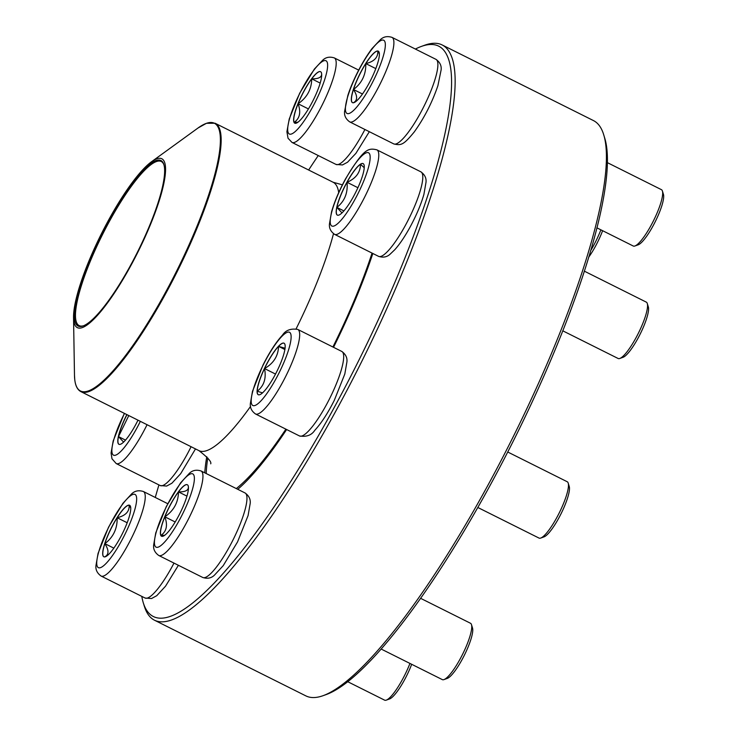 <?xml version="1.0" encoding="UTF-8"?>
<svg xmlns="http://www.w3.org/2000/svg" width="737" height="737" viewBox="0 0 737 737"><rect width="100%" height="100%" fill="white"/><g stroke="black" fill="none" stroke-linecap="round" stroke-linejoin="round"><path stroke-width="1.11" d="M421.426 46.403L424.752 45.197A321.59 69.6 116.6 0 1 442.136 44.939A321.59 69.6 116.6 0 1 450.629 54.437A321.59 69.6 116.6 0 1 348.094 388.178A321.59 69.6 116.6 0 1 154.558 620.25A321.59 69.6 116.6 0 1 144.332 606.192L143.291 602.82A318.964 69.038 -63.4 0 0 328.647 417.649A318.964 69.038 -63.4 0 0 447.101 55.561A318.964 69.038 -63.4 0 0 421.426 46.403A318.964 69.038 -63.4 0 0 415.382 49.057M154.558 620.25L305.864 695.885A321.59 69.6 -63.4 0 0 323.239 695.627A321.59 69.6 -63.4 0 0 511.911 439.353A321.59 69.6 -63.4 0 0 603.667 134.631A321.59 69.6 -63.4 0 0 601.945 130.071A321.59 69.6 -63.4 0 0 593.442 120.573L442.136 44.939M318.255 155.553A318.964 69.038 -63.4 0 0 308.637 170.007M158.934 484.918A318.964 69.038 -63.4 0 0 155.277 497.466M141.799 596.38A318.964 69.038 -63.4 0 0 143.291 602.82M372.83 253.482A187.705 40.627 116.6 0 1 333.539 347.311M286.629 429.524A187.705 40.627 116.6 0 1 237.756 489.313M204.775 472.822A187.705 40.627 116.6 0 1 206.775 456.719M603.667 134.631L604.699 138.012A318.964 69.038 116.6 0 1 513.698 440.247A318.964 69.038 116.6 0 1 326.565 694.429L323.239 695.627M160.777 535.384A28.798 6.237 116.6 0 1 169.961 505.499A28.798 6.237 116.6 0 1 187.29 484.716A28.798 6.237 116.6 0 1 179.985 513.265A28.798 6.237 116.6 0 1 161.532 536.232A28.798 6.237 116.6 0 1 160.777 535.384M381.25 649.085L442.311 679.606A31.507 6.817 -63.4 0 0 444.015 679.578A31.507 6.817 -63.4 0 0 462.495 654.474A31.507 6.817 -63.4 0 0 471.477 624.626A31.507 6.817 -63.4 0 0 471.312 624.184A31.507 6.817 -63.4 0 0 470.482 623.253L420.689 598.361M471.477 624.626L472.518 628.007A28.881 6.246 116.6 0 1 464.282 655.368A28.881 6.246 116.6 0 1 447.341 678.381L444.015 679.578M187.345 484.743A28.798 6.237 -63.4 0 0 178.483 491.901C186.083 492.021 189.308 489.921 188.165 485.628M164.775 535.246L160.887 535.44A28.798 6.237 -63.4 0 0 161.596 536.26M164.848 516.812A28.798 6.237 -63.4 0 0 160.887 535.44C166.59 531.469 167.907 525.26 164.848 516.812C173.775 510.695 178.317 502.394 178.483 491.901A28.798 6.237 -63.4 0 0 164.848 516.812L175.194 521.989M178.483 491.901L186.94 496.13M263.828 391.605A28.798 6.237 116.6 0 1 258.254 394.71A28.798 6.237 116.6 0 1 265.56 366.169A28.798 6.237 116.6 0 1 284.012 343.193A28.798 6.237 116.6 0 1 280.346 363.82A28.798 6.237 116.6 0 1 263.828 391.605M477.843 507.498L539.033 538.084A31.507 6.817 -63.4 0 0 540.737 538.056A31.507 6.817 -63.4 0 0 545.122 534.684A31.507 6.817 -63.4 0 0 561.834 507.424A31.507 6.817 -63.4 0 0 568.209 483.103A31.507 6.817 -63.4 0 0 567.204 481.731L507.747 452.011M568.209 483.103L569.24 486.484A28.881 6.246 116.6 0 1 563.4 508.779A28.881 6.246 116.6 0 1 548.079 533.772A28.881 6.246 116.6 0 1 544.063 536.858L540.737 538.056M284.067 343.221A28.798 6.237 -63.4 0 0 278.558 346.353A28.798 6.237 -63.4 0 0 264.528 368.564C273.565 363.405 278.236 355.999 278.558 346.353L285.053 348.233M262.529 392.876L257.222 391.227A28.798 6.237 -63.4 0 0 258.318 394.737M264.528 368.564A28.798 6.237 -63.4 0 0 257.222 391.227C264.039 385.856 266.472 378.311 264.528 368.564L275.518 374.064M278.558 346.353L284.869 349.513M353.52 196.484A28.798 6.237 116.6 0 1 337.343 215.112A28.798 6.237 116.6 0 1 344.649 186.562A28.798 6.237 116.6 0 1 363.101 163.596A28.798 6.237 116.6 0 1 353.52 196.484M562.746 330.802L618.122 358.486A31.507 6.817 -63.4 0 0 619.826 358.458A31.507 6.817 -63.4 0 0 635.819 338.108A31.507 6.817 -63.4 0 0 647.289 303.506A31.507 6.817 -63.4 0 0 646.294 302.124L584.294 271.133M647.289 303.506L648.33 306.878A28.881 6.246 116.6 0 1 637.809 338.596A28.881 6.246 116.6 0 1 623.143 357.261L619.826 358.458M347.035 182.279A28.798 6.237 -63.4 0 0 336.873 207.41C344.63 201.284 348.011 192.901 347.035 182.279C355.879 178.511 360.365 172.504 360.494 164.268A28.798 6.237 -63.4 0 0 347.035 182.279L357.906 187.714M363.157 163.623A28.798 6.237 -63.4 0 0 360.494 164.268L364.225 167.741M341.996 212.919L336.873 207.41A28.798 6.237 -63.4 0 0 337.408 215.14M336.873 207.41L343.903 210.92M377.326 64.303A28.798 6.237 116.6 0 1 364.373 91.204A28.798 6.237 116.6 0 1 352.47 102.636A28.798 6.237 116.6 0 1 359.776 74.096A28.798 6.237 116.6 0 1 378.219 51.12A28.798 6.237 116.6 0 1 377.326 64.303M596.869 227.825L633.249 246.011A31.507 6.817 -63.4 0 0 634.944 245.983A31.507 6.817 -63.4 0 0 660.435 204.085A31.507 6.817 -63.4 0 0 662.416 191.03A31.507 6.817 -63.4 0 0 661.411 189.658L607.325 162.619M662.416 191.03L663.457 194.411A28.881 6.246 116.6 0 1 661.633 206.369A28.881 6.246 116.6 0 1 638.27 244.785L634.944 245.983M353.143 102.839C357.648 100.619 357.758 96.178 353.484 89.509A28.798 6.237 -63.4 0 0 352.526 102.664M365.801 63.603A28.798 6.237 -63.4 0 0 353.484 89.509C361.95 83.124 366.059 74.483 365.801 63.603C374.175 61.604 378.164 57.412 377.777 51.028A28.798 6.237 -63.4 0 0 365.801 63.603L375.806 68.605M378.284 51.148A28.798 6.237 -63.4 0 0 377.777 51.028L379.371 53.829M354.128 102.581L353.428 102.765M353.484 89.509L362.484 94.004M206.222 473.55A184.425 39.918 116.6 0 1 207.77 457.963M372.056 253.095A184.425 39.918 116.6 0 1 332.903 346.998M285.892 429.155A184.425 39.918 116.6 0 1 236.301 488.585M82.387 327.569A94.373 20.424 116.6 0 1 73.543 317.647A94.373 20.424 116.6 0 1 101.255 234.08A94.373 20.424 116.6 0 1 151.472 161.762A94.373 20.424 116.6 0 1 149.731 226.314A94.373 20.424 116.6 0 1 82.387 327.569M83.115 325.929A92.54 20.028 116.6 0 1 101.642 234.191A92.54 20.028 116.6 0 1 163.844 164.48A92.54 20.028 116.6 0 1 137.441 252.165A92.54 20.028 116.6 0 1 83.152 325.911A92.54 20.028 116.6 0 1 83.115 325.929M83.659 325.717A91.747 19.862 116.6 0 1 79.191 325.625A91.747 19.862 116.6 0 1 102.452 234.679A91.747 19.862 116.6 0 1 161.237 161.486A91.747 19.862 116.6 0 1 163.992 165.005M321.286 72.512A28.798 6.237 116.6 0 1 312.101 102.397A28.798 6.237 116.6 0 1 294.772 123.18A28.798 6.237 116.6 0 1 302.078 94.631A28.798 6.237 116.6 0 1 320.521 71.664A28.798 6.237 116.6 0 1 321.286 72.512M590.567 250.847A31.507 6.817 -63.4 0 0 600.885 229.833M602.617 230.699A28.881 6.246 116.6 0 1 588.651 257.259M298.015 122.195L294.127 122.388A28.798 6.237 -63.4 0 0 294.828 123.208M298.089 103.76A28.798 6.237 -63.4 0 0 294.127 122.388C299.83 118.408 301.147 112.199 298.089 103.76C307.007 97.643 311.558 89.343 311.723 78.85A28.798 6.237 -63.4 0 0 298.089 103.76L308.435 108.929M320.586 71.692A28.798 6.237 -63.4 0 0 311.723 78.85C319.314 78.96 322.539 76.869 321.406 72.567M311.723 78.85L320.171 83.078M137.985 420.173A28.798 6.237 116.6 0 1 118.961 444.31A28.798 6.237 116.6 0 1 126.847 414.609M123.613 442.117L118.491 436.608A28.798 6.237 -63.4 0 0 119.016 444.328M126.967 414.664A28.798 6.237 -63.4 0 0 118.491 436.608L128.791 415.576M118.491 436.608L125.511 440.118M104.737 543.593A28.798 6.237 116.6 0 1 117.69 516.692A28.798 6.237 116.6 0 1 129.592 505.26A28.798 6.237 116.6 0 1 122.287 533.809A28.798 6.237 116.6 0 1 103.834 556.776A28.798 6.237 116.6 0 1 104.737 543.593M347.827 681.762L384.613 700.15A31.507 6.817 -63.4 0 0 386.317 700.122A31.507 6.817 -63.4 0 0 409.947 663.429M411.679 664.295A28.881 6.246 116.6 0 1 389.633 698.925L386.317 700.122M129.648 505.287A28.798 6.237 -63.4 0 0 129.15 505.167L130.735 507.959M105.492 556.721L104.792 556.905M104.507 556.979C109.012 554.758 109.122 550.318 104.847 543.648A28.798 6.237 -63.4 0 0 103.899 556.803M117.165 517.743A28.798 6.237 -63.4 0 0 104.847 543.648C113.323 537.264 117.423 528.622 117.165 517.743C125.539 515.734 129.537 511.552 129.15 505.167A28.798 6.237 -63.4 0 0 117.165 517.743L127.179 522.745M104.847 543.648L113.848 548.144M193.803 475.052A40.95 8.862 -63.4 0 0 160.648 519.401A40.95 8.862 -63.4 0 0 168.782 536.969A40.95 8.862 -63.4 0 0 193.803 475.052M245.062 492.961C248.986 495.789 250.7 499.308 250.184 503.518L248.083 515.568L237.563 541.879L223.228 565.648L214.458 575.146C211.335 578.177 207.447 578.96 202.804 577.495A47.251 10.226 -63.4 0 0 231.243 543.39A47.251 10.226 -63.4 0 0 246.305 494.352A47.251 10.226 -63.4 0 0 245.062 492.961L201.044 470.961A47.251 10.226 116.6 0 1 202.288 472.353A47.251 10.226 116.6 0 1 187.226 521.391A47.251 10.226 116.6 0 1 158.787 555.495C154.853 552.658 153.149 549.139 153.665 544.929L155.756 532.888L166.286 506.568L180.611 482.809L189.381 473.301C192.514 470.28 196.401 469.497 201.044 470.961M281.525 336.735A40.95 8.862 -63.4 0 0 251.188 400.541A40.95 8.862 -63.4 0 0 280.686 369.578A40.95 8.862 -63.4 0 0 281.525 336.735M341.784 351.438C345.708 354.267 347.422 357.786 346.906 361.996L344.805 374.037L334.285 400.357C327.781 413.273 321.295 423.25 314.819 430.27C311.613 435.198 306.509 437.105 299.526 435.972A47.251 10.226 -63.4 0 0 308.665 430.878A47.251 10.226 -63.4 0 0 335.759 385.285A47.251 10.226 -63.4 0 0 341.784 351.438L297.766 329.43A47.251 10.226 116.6 0 1 285.781 376.275A47.251 10.226 116.6 0 1 255.509 413.973C251.575 411.135 249.871 407.616 250.387 403.406L252.478 391.365L263.008 365.045C269.512 352.129 275.997 342.161 282.464 335.142C285.698 330.185 290.793 328.287 297.766 329.43M345.524 179.211A40.95 8.862 -63.4 0 0 335.777 225.098A40.95 8.862 -63.4 0 0 369.366 163.743A40.95 8.862 -63.4 0 0 345.524 179.211M420.873 171.832C424.798 174.669 426.511 178.188 425.995 182.398L423.895 194.439C420.938 204.646 416.294 215.591 409.965 227.272C404.788 236.688 399.73 244.177 394.783 249.723L390.251 254.044C387.128 257.056 383.249 257.83 378.615 256.375A47.251 10.226 -63.4 0 0 405.157 225.808A47.251 10.226 -63.4 0 0 420.873 171.832L376.856 149.832A47.251 10.226 116.6 0 1 364.87 196.678A47.251 10.226 116.6 0 1 334.598 234.366C330.664 231.538 328.96 228.019 329.476 223.808L331.567 211.768C334.524 201.56 339.167 190.616 345.506 178.934C363.82 148.791 367.91 147.741 376.856 149.832M348.315 94.76A40.95 8.862 -63.4 0 0 364.861 95.838A40.95 8.862 -63.4 0 0 382.862 40.038A40.95 8.862 -63.4 0 0 348.315 94.76M435.991 59.365C439.925 62.194 441.629 65.713 441.122 69.923L437.898 85.685C432.066 102.729 424.143 118.196 414.139 132.098C403.581 144.83 401.297 145.733 393.742 143.899A47.251 10.226 -63.4 0 0 413.264 125.143A47.251 10.226 -63.4 0 0 434.517 81.006A47.251 10.226 -63.4 0 0 435.991 59.365L391.973 37.357A47.251 10.226 116.6 0 1 379.997 84.202A47.251 10.226 116.6 0 1 349.725 121.9C345.791 119.062 344.087 115.543 344.594 111.333L347.818 95.57C351.835 82.599 361.784 62.046 372.084 48.504L380.458 39.605C383.516 36.666 387.358 35.92 391.973 37.357M250.562 406.4A150.035 32.474 116.6 0 1 206.977 450.537A150.035 32.474 116.6 0 1 198.935 450.639C207.742 457.437 211.666 461.832 210.727 463.831M342.401 184.84L333.106 182.242A150.035 32.474 116.6 0 1 338.707 192.615M333.502 233.712A150.035 32.474 116.6 0 1 296.127 328.822M333.106 182.242L215.066 123.236A150.035 32.474 116.6 0 1 184.287 257.001A150.035 32.474 116.6 0 1 88.947 391.54A150.035 32.474 116.6 0 1 80.904 391.633L198.935 450.639M73.543 317.647L74.483 375.17A149.639 32.391 -63.4 0 0 88.504 390.886A149.639 32.391 -63.4 0 0 190.386 241.791A149.639 32.391 -63.4 0 0 206.268 123.392A149.639 32.391 -63.4 0 0 198.041 127.989L206.443 123.3L215.066 123.236M288.259 132.844A40.95 8.862 -63.4 0 0 321.415 88.495A40.95 8.862 -63.4 0 0 313.28 70.927A40.95 8.862 -63.4 0 0 288.259 132.844M334.276 57.901A47.251 10.226 116.6 0 1 322.299 104.746A47.251 10.226 116.6 0 1 292.027 142.444L288.038 138.243L286.905 131.702L289.236 118.989L299.655 93.267L314.386 69.048L322.76 60.139C325.818 57.21 329.66 56.463 334.276 57.901L358.689 70.107M369.329 131.702L355.897 153.351L347.551 162.214L342.465 164.941L336.044 164.443A47.251 10.226 -63.4 0 0 364.916 129.491M124.498 413.429A40.95 8.862 -63.4 0 0 112.816 454.591A40.95 8.862 -63.4 0 0 136.538 428.685A40.95 8.862 -63.4 0 0 140.343 421.352M195.498 448.916L180.657 473.716L171.887 483.223L166.645 486.07L160.233 485.563A47.251 10.226 -63.4 0 0 186.774 454.996A47.251 10.226 -63.4 0 0 191.086 446.714M147.068 424.705A47.251 10.226 116.6 0 1 142.757 432.997A47.251 10.226 116.6 0 1 116.216 463.564L111.978 458.773L111.084 453.006L113.185 440.956L124.36 413.356M133.747 513.136A40.95 8.862 -63.4 0 0 117.201 512.058A40.95 8.862 -63.4 0 0 99.2 567.858A40.95 8.862 -63.4 0 0 133.747 513.136M178.4 565.297L165.53 586.191L156.76 595.689L151.527 598.536L145.106 598.039A47.251 10.226 -63.4 0 0 173.987 563.086M141.873 513.136A47.251 10.226 116.6 0 1 120.619 557.283A47.251 10.226 116.6 0 1 101.089 576.039C97.155 573.202 95.451 569.683 95.967 565.472L98.058 553.432L108.588 527.112L122.913 503.343L131.683 493.845C134.816 490.824 138.703 490.041 143.346 491.496A47.251 10.226 116.6 0 1 141.873 513.136M202.804 577.495L158.787 555.495M299.526 435.972L255.509 413.973M378.615 256.375L334.598 234.366M393.742 143.899L349.725 121.9M151.472 161.762L198.041 127.989M74.483 375.17L74.723 379.233C75.34 385.635 77.394 389.772 80.904 391.633M336.044 164.443L292.027 142.444M160.233 485.563L116.216 463.564M167.75 503.703L143.346 491.496M145.106 598.039L101.089 576.039"/></g></svg>
